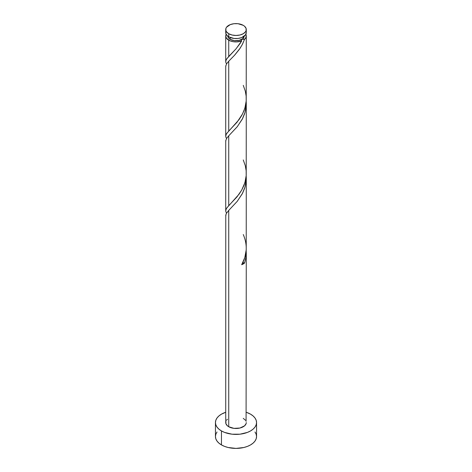 <?xml version="1.0" encoding="UTF-8"?>
<svg xmlns="http://www.w3.org/2000/svg" width="472" height="472" viewBox="0 0 472 472"><rect width="100%" height="100%" fill="white"/><g stroke="black" fill="none" stroke-linecap="round" stroke-linejoin="round"><path stroke-width="0.71" d="M225.917 31.476L225.917 33.789L227.457 35.925L228.731 36.828L228.731 33.73A10.278 5.935 180 0 1 225.722 29.535A10.278 5.935 180 0 1 232.065 24.054A10.278 5.935 180 0 1 243.269 25.34L238.006 23.712L233.994 23.712L230.289 24.597L226.507 27.264L225.917 28.379L225.917 30.692L226.507 31.807L228.731 33.73L232.065 35.017L236 35.465L239.935 35.017L243.269 33.73L245.493 31.807L246.083 30.692L246.083 28.379L244.543 26.237L243.269 25.34A10.278 5.935 180 0 1 246.278 29.535A10.278 5.935 180 0 1 239.935 35.017A10.278 5.935 180 0 1 228.731 33.73L228.731 36.828A10.278 5.935 0 0 0 239.935 38.114A10.278 5.935 0 0 0 246.278 32.633L246.083 31.476M227.775 35.99L228.401 37.807L230.188 39.347L230.188 37.524L230.188 39.347A8.225 4.75 0 0 0 241.811 39.347A8.225 4.75 0 0 0 244.213 36.197M217.008 431.992L215.84 434.216L215.444 436.535A20.556 11.865 0 0 0 221.462 444.925L221.462 430.936L224.578 432.411L231.988 434.187L240.012 434.187L247.422 432.411L250.538 430.936L253.092 429.142L254.992 427.089L256.16 424.859L256.556 422.546L256.16 420.233L254.992 418.003L253.092 415.956L250.538 414.156L246.278 412.268A20.556 11.865 180 0 1 250.538 414.156A20.556 11.865 180 0 1 256.556 422.546A20.556 11.865 180 0 1 243.865 433.508A20.556 11.865 180 0 1 221.462 430.936L221.462 444.925A20.556 11.865 0 0 0 243.865 447.497A20.556 11.865 0 0 0 256.556 436.535L256.16 434.216L254.992 431.992M246.219 250.915L245.977 257.128L244.567 263.046A10.278 5.935 180 0 1 241.676 264.715L244.803 257.576L246.225 249.847L246.278 178.227L245.062 186.859L242.254 193.815L237.15 201.438L228.731 210.394L228.731 426.741A10.278 5.935 0 0 0 239.935 428.027A10.278 5.935 0 0 0 246.278 422.546L246.083 423.703L244.543 425.844L239.935 428.027L233.994 428.364L228.731 426.741L228.731 210.394L226.165 213.751L225.769 216.105M246.278 252.567L246.272 253.322M228.731 210.394L237.322 201.231L242.62 193.101L244.567 188.452L245.818 183.531L246.183 175.85L246.278 178.233M240.13 43.459L241.676 40.934A10.278 5.935 180 0 1 228.731 40.185L228.731 56.457L235.852 49.035L240.13 43.459M228.731 61.207L226.507 63.95L225.722 66.34L225.722 136.178L226.3 134.136L228.731 131.051L228.731 61.207L234.395 55.413L240.142 48.203L242.62 43.914L244.567 39.264L245.977 37.412L246.225 35.394L245.859 34.308A10.278 5.935 180 0 1 246.278 35.99A10.278 5.935 180 0 1 244.567 39.264L242.248 44.639L239.251 49.501L234.755 55.023L228.731 61.207L228.731 131.051L237.009 122.266L242.519 113.959L244.903 108.058L246.213 100.878L246.278 35.99M246.213 175.466L246.278 103.633L245.062 112.265L242.254 119.221L237.15 126.85L228.731 135.8L228.731 205.644L237.009 196.859L241.711 190.063L244.903 182.652L246.213 175.466M228.731 135.8L226.507 138.544L225.722 140.933L225.722 210.772L226.3 208.73L228.731 205.644L228.731 135.8L237.322 126.638L242.62 118.507L244.567 113.858L245.818 108.944L246.183 101.256L246.278 103.639M225.722 35.99L225.722 61.584L226.3 59.543L228.731 56.457L228.731 40.185A10.278 5.935 180 0 1 225.722 35.99A10.278 5.935 180 0 1 226.141 34.308L225.722 35.99L226.507 38.261L230.076 40.84L233.245 41.707L236.732 41.908L241.676 40.934L236.142 48.704L226.713 58.87L225.846 60.646L225.805 62.351L226.495 63.962M225.787 62.251L226.507 63.974M243.269 85.361L245.287 91.09L246.154 96.093L246.195 101.173L245.405 106.188L243.859 111.014L241.676 115.528L239.033 119.64L226.713 133.464L225.846 135.24L225.805 136.945L226.495 138.556L225.787 136.833M225.769 65.755L225.769 66.924M225.787 211.438L226.507 213.161M225.769 140.349L225.769 141.511M225.769 214.943L225.722 422.546A10.278 5.935 0 0 0 228.731 426.741L227.457 425.844L225.917 423.703L225.917 421.39M227.787 36.197A8.225 4.75 0 0 0 230.188 39.347L234.395 40.645L239.145 40.374L242.838 38.627L244.225 35.99M241.28 39.884L241.811 39.347L244.567 39.264L243.163 38.999L241.811 39.347L241.216 40.126L241.676 40.934L241.269 39.902M221.462 430.936A20.556 11.865 180 0 1 215.444 422.546A20.556 11.865 180 0 1 225.722 412.268L221.462 414.156L218.908 415.956L217.008 418.003L215.84 420.233L215.444 422.546L215.84 424.859L217.008 427.089L218.908 429.142L221.462 430.936M226.507 420.275L227.457 419.248M243.269 418.351L245.493 420.275M246.083 421.39L246.278 252.821M215.444 422.546L215.444 436.535L215.84 438.848L217.008 441.072L218.908 443.125L221.462 444.925L224.578 446.4L228.135 447.497L236 448.4L243.865 447.497L247.422 446.4L250.538 444.925L253.092 443.125L254.992 441.072L256.16 438.848L256.556 436.535L256.556 422.546M225.722 29.535L225.722 32.633A10.278 5.935 0 0 0 228.731 36.828L233.994 38.45L238.006 38.45L241.711 37.565L245.493 34.904L246.278 32.633L246.278 29.535M242.431 262.88L244.567 263.046L241.676 264.715C247.163 254.945 247.694 244.885 243.269 234.549M242.679 262.827A2.053 1.186 180 0 1 244.567 263.046L245.818 258.125L246.183 250.443M243.269 159.955L245.287 165.684L246.154 170.687L246.195 175.767L245.405 180.782L243.859 185.608L241.676 190.122L239.033 194.234L226.713 208.058L225.846 209.833L225.805 211.539L226.495 213.149"/></g></svg>
